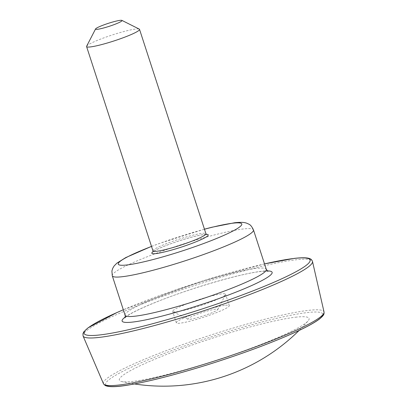 <?xml version="1.0" encoding="UTF-8"?>
<svg xmlns="http://www.w3.org/2000/svg" width="407" height="407" viewBox="0 0 407 407"><rect width="100%" height="100%" fill="white"/><g stroke="black" fill="none" stroke-linecap="round" stroke-linejoin="round"><path stroke-width="0.31" stroke-dasharray="2.04 1.53" d="M295.431 317.221A99.746 11.116 162 0 1 308.068 320.965A99.746 11.116 162 0 1 263.349 343.544A99.746 11.116 162 0 1 121.627 381.542A99.746 11.116 162 0 1 178.709 349.837A99.746 11.116 162 0 1 295.431 317.221M86.645 46.195A27.834 3.103 162 0 1 106.919 36.778A27.834 3.103 162 0 1 135.724 29.029A27.834 3.103 162 0 1 139.26 29.101M189.972 319.292A15.771 1.76 -18 0 0 206.293 314.901A15.771 1.76 -18 0 0 217.781 309.559A15.771 1.76 -18 0 0 202.274 312.545A15.771 1.76 -18 0 0 187.968 319.251A15.771 1.76 -18 0 0 189.972 319.292M225.478 305.265A27.834 3.103 162 0 1 229.289 305.616A27.834 3.103 162 0 1 203.775 317.17A27.834 3.103 162 0 1 176.343 322.817A27.834 3.103 162 0 1 195.238 313.522A27.834 3.103 162 0 1 225.478 305.265M176.445 311.767A27.834 3.103 -18 0 0 205.25 304.019A27.834 3.103 -18 0 0 225.524 294.602A27.834 3.103 -18 0 0 225.585 294.215A27.834 3.103 -18 0 0 221.774 293.864A27.834 3.103 -18 0 0 191.534 302.121A27.834 3.103 -18 0 0 172.639 311.421A27.834 3.103 -18 0 0 172.914 311.696A27.834 3.103 -18 0 0 176.445 311.767M151.526 246.444A64.952 7.24 162 0 1 204.472 229.238M153.592 251.302A29.691 3.312 162 0 1 177.442 241.422A29.691 3.312 162 0 1 204.197 234.513A29.691 3.312 162 0 1 206.359 234.361M152.976 250.91A27.834 3.103 162 0 1 171.871 241.61A27.834 3.103 162 0 1 202.116 233.359A27.834 3.103 162 0 1 205.922 233.704M106.069 385.205A114.133 12.724 162 0 1 180.153 347.517A114.133 12.724 162 0 1 307.148 312.591A114.133 12.724 162 0 1 322.807 314.779M103.434 383.659A115.98 12.927 162 0 1 181.583 344.988A115.98 12.927 162 0 1 308.135 310.399A115.98 12.927 162 0 1 324.033 311.981M83.069 335.989A120.62 13.446 162 0 1 164.347 295.772A120.62 13.446 162 0 1 295.955 259.798A120.62 13.446 162 0 1 312.49 261.447M264.514 263.894L202.778 280.957L123.321 309.768A118.773 13.238 162 0 1 264.519 263.909M125.193 317.089A78.866 8.791 162 0 1 187.607 290.562A78.866 8.791 162 0 1 261.335 271.316A78.866 8.791 162 0 1 267.297 270.914M125.097 315.232A74.227 8.272 162 0 1 175.483 290.44A74.227 8.272 162 0 1 256.13 268.427A74.227 8.272 162 0 1 266.285 269.358M112.276 275.768A74.227 8.272 162 0 1 162.658 250.977A74.227 8.272 162 0 1 243.31 228.963A74.227 8.272 162 0 1 253.464 229.894M121.627 381.542A192.628 192.628 0 0 0 134.463 383.954M299.104 330.459A192.628 192.628 0 0 0 308.068 320.965M206.634 234.529L203.841 234.605C198.362 235.312 190.43 237.306 180.047 240.588C171.703 243.279 164.728 245.899 159.122 248.443C152.513 251.572 152.767 252.203 152.884 251.989M267.984 271.347C268.152 271.53 268.518 270.757 260.449 271.54C240.842 273.54 189.255 288.604 155.912 302.203C142.155 307.784 132.672 312.306 127.462 315.776L124.893 317.842M151.506 246.377L159.056 243.554L204.451 229.172M217.781 309.559L225.524 294.602M187.968 319.251L172.914 311.696M229.289 305.616L225.585 294.215M176.343 322.817L172.639 311.421"/><path stroke-width="0.61" d="M120.121 20.35A13.919 1.552 162 0 1 121.886 20.386A13.919 1.552 162 0 1 109.264 26.302A13.919 1.552 162 0 1 95.579 28.933A13.919 1.552 162 0 1 105.713 24.222A13.919 1.552 162 0 1 120.121 20.35M121.886 20.386L139.26 29.101A27.834 3.103 162 0 1 139.535 29.38A27.834 3.103 162 0 1 114.021 40.929A27.834 3.103 162 0 1 86.584 46.581A27.834 3.103 162 0 1 86.645 46.195L95.579 28.933M204.472 229.238A64.952 7.24 162 0 1 232.906 223.178A64.952 7.24 162 0 1 210.862 240.771A64.952 7.24 162 0 1 125.799 265.089A64.952 7.24 162 0 1 151.526 246.444M206.359 234.361A29.691 3.312 162 0 1 180.143 247.497A29.691 3.312 162 0 1 153.592 251.302M206.634 234.529L205.922 233.704A27.834 3.103 162 0 1 180.408 245.258A27.834 3.103 162 0 1 152.976 250.91L152.884 251.989M322.807 314.779A114.133 12.724 162 0 1 218.142 361.396A114.133 12.724 162 0 1 106.069 385.205M103.434 383.659L105.082 385.439C108.735 387.301 117.058 387.072 130.052 384.747C150.3 381.191 175.951 374.593 207 364.957C240.186 354.512 268.61 344.063 292.272 333.603C305.204 327.818 314.27 322.954 319.47 319.022C324.435 314.886 324.064 314.102 324.033 311.981A115.98 12.927 162 0 1 217.689 359.992A115.98 12.927 162 0 1 103.434 383.659L83.069 335.989L82.967 333.531L83.898 331.725L88.095 327.803L116.723 312.642L123.321 309.768A118.773 13.238 162 0 0 107.514 333.872A118.773 13.238 162 0 0 260.923 287.713A118.773 13.238 162 0 0 293.829 258.486A118.773 13.238 162 0 0 264.519 263.909M324.033 311.981L312.49 261.447A120.62 13.446 162 0 1 201.892 311.375A120.62 13.446 162 0 1 83.069 335.989M267.297 270.914A78.866 8.791 162 0 1 199.832 305.041A78.866 8.791 162 0 1 125.193 317.089M267.984 271.347L266.285 269.358A74.227 8.272 162 0 1 198.25 300.163A74.227 8.272 162 0 1 125.097 315.232L112.276 275.768L111.91 270.996L112.719 268.31L114.097 265.995L116.865 263.156L125.748 257.585L151.506 246.377M266.285 269.358L253.464 229.894A74.227 8.272 162 0 1 185.424 260.699A74.227 8.272 162 0 1 112.276 275.768M134.463 383.954A192.628 192.628 0 0 0 299.104 330.459M312.49 261.447C311.808 259.758 310.75 258.776 309.315 258.486C306.654 257.565 301.612 257.534 294.18 258.394L264.514 263.894M124.893 317.842C125.183 317.831 125.249 316.961 125.097 315.232M253.464 229.894C251.887 226.577 250.31 224.654 248.718 224.12C246.311 222.934 244.18 221.713 234.676 222.731L211.833 227.259L204.451 229.172M205.922 233.704L139.535 29.38M152.976 250.91L86.584 46.581"/></g></svg>
